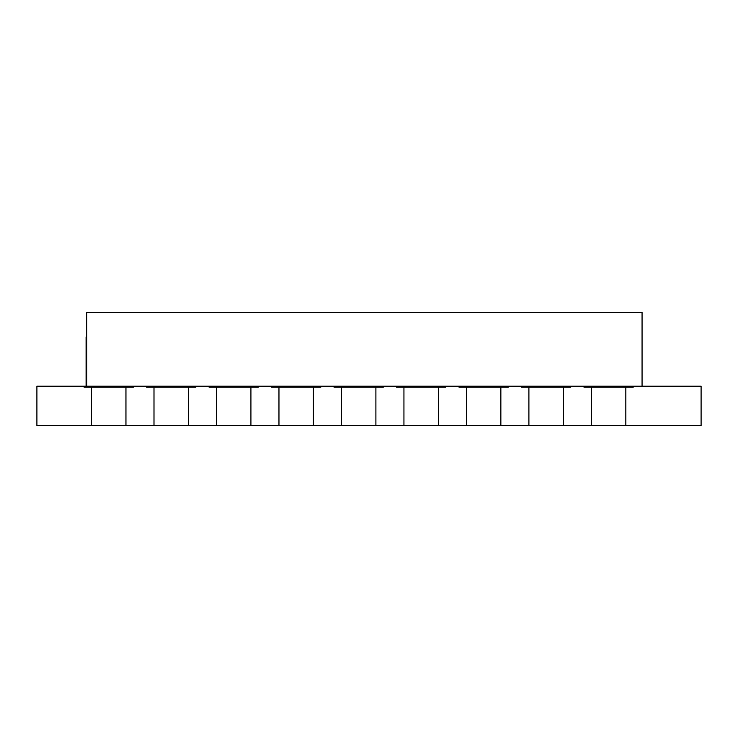 <?xml version="1.0" encoding="UTF-8"?>
<svg xmlns="http://www.w3.org/2000/svg" width="738" height="738" viewBox="0 0 738 738"><rect width="100%" height="100%" fill="white"/><g stroke="black" fill="none" stroke-linecap="round" stroke-linejoin="round"><path stroke-width="1.11" d="M625.824 425.577L701.1 425.577L701.1 386.223L633.204 386.223L633.204 387.201L625.824 387.201L625.824 425.577L563.343 425.577L563.343 387.201L570.723 387.201L570.723 386.223L633.204 386.223M642.06 386.223L642.06 312.423L86.697 312.423L86.697 386.223L36.9 386.223L36.9 425.577L91.512 425.577L91.512 387.201L133.329 387.201L133.329 386.223L570.723 386.223M125.949 387.201L125.949 425.577L91.512 425.577M563.343 425.577L125.949 425.577M153.993 425.577L153.993 387.201L195.819 387.201L195.819 386.223M146.613 386.223L146.613 387.201L153.993 387.201M188.439 425.577L188.439 387.201M216.483 425.577L216.483 387.201L258.3 387.201L258.3 386.223M209.103 386.223L209.103 387.201L216.483 387.201M250.92 425.577L250.92 387.201M278.964 425.577L278.964 387.201L320.781 387.201L320.781 386.223M271.584 386.223L271.584 387.201L278.964 387.201M313.401 425.577L313.401 387.201M341.445 425.577L341.445 387.201L383.271 387.201L383.271 386.223M334.065 386.223L334.065 387.201L341.445 387.201M591.387 425.577L591.387 387.201L584.007 387.201L584.007 386.223M438.372 425.577L438.372 387.201L445.752 387.201L445.752 386.223M466.416 425.577L466.416 387.201L508.233 387.201L508.233 386.223M459.036 386.223L459.036 387.201L466.416 387.201M528.897 425.577L528.897 387.201L521.517 387.201L521.517 386.223M500.853 425.577L500.853 387.201M403.935 425.577L403.935 387.201L396.555 387.201L396.555 386.223M375.891 425.577L375.891 387.201M91.512 387.201L84.132 387.201L84.132 386.223M403.935 387.201L438.372 387.201M528.897 387.201L563.343 387.201M591.387 387.201L625.824 387.201M86.697 386.223L133.329 386.223M86.697 337.017L86.097 337.017L86.097 386.223"/></g></svg>
